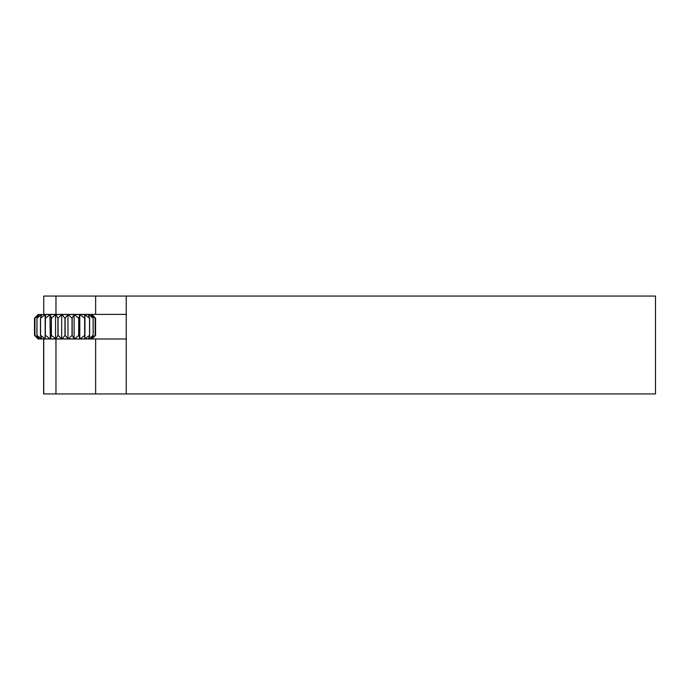 <?xml version="1.0" encoding="UTF-8"?>
<svg xmlns="http://www.w3.org/2000/svg" width="690" height="690" viewBox="0 0 690 690"><rect width="100%" height="100%" fill="white"/><g stroke="black" fill="none" stroke-linecap="round" stroke-linejoin="round"><path stroke-width="1.03" d="M92.15 314.769L95.591 318.202L95.591 335.331L92.055 338.911L38.036 338.911L43.634 339.006L43.634 393.947L55.968 393.947L55.968 339.006L43.634 339.006M77.28 314.407L52.811 314.407M93.685 316.244L91.839 314.528L38.252 314.528L34.905 318.202L38.985 314.933M38.985 338.6L34.905 335.331L37.967 338.79L34.5 335.331L34.5 318.202L38.036 314.623M39.106 314.744L36.924 318.202L41.434 314.744L41.434 315.347M41.65 314.744L40.46 318.202L45.16 314.744L45.16 338.79L45.445 318.202L49.956 314.744L50.318 338.79L49.956 314.744M45.454 314.744L45.445 318.202M50.318 314.744L51.25 318.202L55.562 314.744L55.562 338.79L55.562 314.744M55.968 314.744L57.917 318.202L61.677 314.744L61.677 338.79L61.677 314.744M62.109 314.744L64.963 318.202L67.982 314.744L67.982 338.79L67.982 314.744M68.413 314.744L72.027 318.202L74.123 314.744L74.123 338.79L74.123 314.744M74.529 314.744L78.703 318.202L79.781 314.744L79.781 338.79L79.781 314.744M80.144 314.744L84.654 318.202L84.637 314.744M92.055 338.911L95.186 335.331L91.106 338.79L93.167 335.331L88.656 338.79L89.631 335.331L84.93 338.79L84.93 314.744L89.536 318.202L88.441 314.744M88.656 315.347L88.656 314.744L93.167 318.202L90.985 314.744M91.106 314.933L95.186 318.202L92.124 314.744M95.186 335.331L95.186 318.202L95.16 335.331M88.441 338.79L88.656 338.186M84.637 338.79L84.775 335.331L80.144 338.79M79.781 338.79L78.85 335.331L74.529 338.79M74.123 338.79L72.174 335.331L68.413 338.79M67.982 338.79L65.127 335.331L62.109 338.79M61.677 338.79L58.063 335.331L55.968 338.79M55.562 338.79L51.388 335.331L50.318 338.79M49.956 338.79L45.445 335.331M40.46 318.202L40.46 335.331L45.454 338.79M40.46 335.331L41.65 338.79M41.434 338.186L41.434 338.79L36.924 335.331L39.106 338.79M34.905 318.202L34.905 335.331M36.924 318.202L36.924 335.331M45.324 318.202L45.324 335.331M51.25 318.202L51.25 335.331M57.917 318.202L57.917 335.331M64.963 318.202L64.963 335.331M72.027 318.202L72.027 335.331M78.703 318.202L78.703 335.331M84.654 318.202L84.654 335.331M89.536 318.202L89.536 335.331M93.107 318.202L93.107 335.331M34.931 335.331L34.931 318.202M36.984 335.331L36.984 318.202M40.555 335.331L40.555 318.202M51.388 335.331L51.388 318.202M58.063 335.331L58.063 318.202M65.127 335.331L65.127 318.202M72.174 335.331L72.174 318.202M78.85 335.331L78.85 318.202M84.775 335.331L84.775 318.202M89.631 335.331L89.631 318.202M93.167 335.331L93.167 318.202M55.968 314.407L55.968 296.053L43.746 296.053L43.746 314.407L126.236 314.407L126.236 339.006L55.968 339.006M55.968 296.053L126.236 296.053L126.236 314.407M43.746 296.053L43.746 314.407M126.236 296.053L655.5 296.053L655.5 393.947L55.968 393.947M126.236 339.006L126.236 393.947M95.643 296.053L95.643 314.407M43.746 339.006L43.746 393.947M95.643 339.006L95.643 393.947M36.415 337.289L38.252 339.006"/></g></svg>
